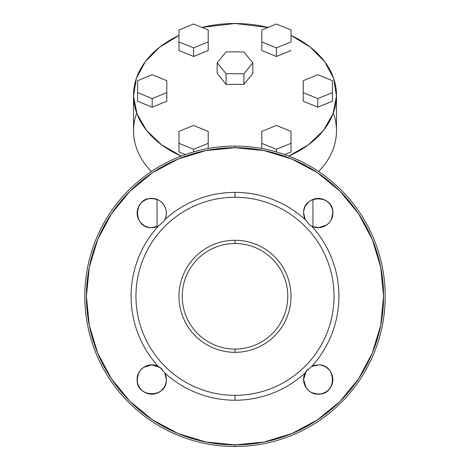 <?xml version="1.0" encoding="UTF-8"?>
<svg xmlns="http://www.w3.org/2000/svg" width="470" height="470" viewBox="0 0 470 470"><rect width="100%" height="100%" fill="white"/><g stroke="black" fill="none" stroke-linecap="round" stroke-linejoin="round"><path stroke-width="0.7" d="M235 243.525A52.775 52.775 0 0 0 182.225 296.3A52.775 52.775 0 0 0 235 349.075L235 352.318A56.024 56.024 0 0 1 178.976 296.3A56.024 56.024 0 0 1 235 240.276L235 243.525L235 240.276A56.024 56.024 0 0 1 291.024 296.3A56.024 56.024 0 0 1 235 352.318L235 349.075A52.775 52.775 0 0 1 182.225 296.3A52.775 52.775 0 0 1 235 243.525A52.775 52.775 0 0 1 287.775 296.3A52.775 52.775 0 0 1 235 349.075A52.775 52.775 0 0 0 287.775 296.3A52.775 52.775 0 0 0 235 243.525M235 395.352A99.052 99.052 0 0 1 135.948 296.3A99.052 99.052 0 0 1 235 197.247A99.052 99.052 0 0 1 334.053 296.3A99.052 99.052 0 0 1 235 395.352A99.052 99.052 0 0 0 334.053 296.3A99.052 99.052 0 0 0 235 197.247L235 192.377A103.923 103.923 0 0 1 305.224 219.69L309.671 224.889L311.604 226.076A103.923 103.923 0 0 1 311.604 366.524L306.411 370.971L305.224 372.904A103.923 103.923 0 0 1 235 400.223L235 395.352L235 400.223A103.923 103.923 0 0 1 164.776 372.904L160.329 367.704L158.396 366.524A103.923 103.923 0 0 1 158.396 226.076L163.589 221.623L164.776 219.69A103.923 103.923 0 0 1 235 192.377L235 197.247A99.052 99.052 0 0 0 135.948 296.3A99.052 99.052 0 0 0 235 395.352M235 352.318A56.024 56.024 0 0 0 291.024 296.3A56.024 56.024 0 0 0 235 240.276A56.024 56.024 0 0 0 178.976 296.3A56.024 56.024 0 0 0 235 352.318M235 147.721L263.987 150.576L291.858 159.03L317.544 172.76L340.063 191.237L358.539 213.75L372.269 239.442L380.724 267.312L383.579 296.3L380.724 325.287L372.269 353.158L358.539 378.844L340.063 401.356L317.544 419.839L291.858 433.569L263.987 442.023L235 444.879L206.013 442.023L178.142 433.569L152.456 419.839L129.937 401.356L111.461 378.844L97.731 353.158L89.277 325.287L86.421 296.3L89.277 267.312L97.731 239.442L111.461 213.756L129.937 191.237L152.456 172.76L178.142 159.03L206.013 150.576L235 147.721A148.579 148.579 0 0 0 86.421 296.3A148.579 148.579 0 0 0 235 444.879L235 446.5A150.2 150.2 0 0 1 84.8 296.3A150.2 150.2 0 0 1 235 146.1L235 147.721L235 146.1A150.2 150.2 0 0 1 385.2 296.3A150.2 150.2 0 0 1 235 446.5L235 444.879A148.579 148.579 0 0 0 383.579 296.3A148.579 148.579 0 0 0 235 147.721M164.776 219.69C169.952 210.56 162.244 197.976 151.757 198.44C132.904 197.535 132.898 228.567 151.757 227.668L158.396 226.076A103.923 103.923 0 0 0 158.396 366.524C149.26 361.348 136.676 369.056 137.14 379.543C136.235 398.396 167.273 398.401 166.368 379.543L164.776 372.904A103.923 103.923 0 0 0 305.224 372.904C300.048 382.039 307.756 394.624 318.243 394.16C337.096 395.064 337.102 364.027 318.243 364.931L311.604 366.524A103.923 103.923 0 0 0 311.604 226.076C320.74 231.252 333.324 223.544 332.86 213.057C333.765 194.204 302.727 194.198 303.632 213.057L305.224 219.69A103.923 103.923 0 0 0 164.776 219.69L163.589 221.623L158.396 226.076A14.617 14.617 0 0 1 137.14 213.057A14.617 14.617 0 0 1 151.757 198.44A14.617 14.617 0 0 1 164.776 219.69L164.77 219.696M311.604 366.524A14.617 14.617 0 0 1 332.86 379.543A14.617 14.617 0 0 1 318.243 394.16A14.617 14.617 0 0 1 305.224 372.904L306.411 370.971L311.604 366.524M305.224 219.69A14.617 14.617 0 0 1 318.243 198.44A14.617 14.617 0 0 1 332.86 213.057A14.617 14.617 0 0 1 311.604 226.076L309.671 224.889L305.224 219.69L304.272 217.346M163.83 221.288A14.617 14.617 0 0 0 164.242 220.653M166.368 212.992A14.617 14.617 0 0 0 151.757 198.44L157.056 199.433L157.056 226.675L151.775 227.668M164.776 372.904A14.617 14.617 0 0 1 151.757 394.16A14.617 14.617 0 0 1 137.14 379.543A14.617 14.617 0 0 1 158.396 366.524L160.329 367.704L164.776 372.904M303.849 210.542L304.495 208.098M306.111 204.914L308.443 202.212M311.369 200.155L314.7 198.875L312.944 199.433L312.944 226.675L318.102 227.668M318.243 198.44L321.791 198.875L318.243 198.44M325.123 200.161L328.042 202.212L325.123 200.161M330.381 204.914L331.99 208.098L330.381 204.914M332.643 215.56L332.643 210.548L332.86 213.057L331.373 219.478M310.694 225.565L309.977 225.107M303.849 215.583L303.632 213.057M149.243 227.451L146.799 226.804L149.243 227.451M143.614 225.189L140.912 222.856L143.614 225.189M138.862 219.931L137.575 216.6L138.862 219.931M137.14 213.057L137.575 209.508L137.14 213.057M138.862 206.177L140.912 203.257L138.862 206.177M143.614 200.919L146.799 199.304L143.614 200.919M151.757 198.44L149.249 198.657L154.266 198.657M164.265 220.606L163.807 221.323M158.402 226.07L156.046 227.022M156.71 226.804L151.757 227.668M166.151 382.057L165.505 384.495L166.151 382.057M163.889 387.685L161.557 390.382L163.889 387.685M158.631 392.438L155.3 393.719L158.631 392.438M151.757 394.16L148.209 393.719L151.757 394.16M144.877 392.438L141.958 390.388L144.877 392.438M139.619 387.685L138.01 384.501L139.619 387.685M137.358 377.034L137.358 382.051L137.14 379.543L138.627 373.121M159.307 367.029L160.023 367.493M164.77 372.898L165.728 375.254M165.505 374.59L166.368 379.525M320.757 365.149L323.201 365.795L320.757 365.149M326.386 367.405L329.088 369.743L326.386 367.405M331.139 372.669L332.425 376L331.139 372.669M332.86 379.543L332.425 383.085L332.86 379.543M331.139 386.422L329.088 389.342L331.139 386.422M326.386 391.68L323.201 393.29L326.386 391.68M315.734 393.942L320.752 393.942L318.243 394.16L311.822 392.667M305.735 371.993L306.193 371.277M311.598 366.529L313.954 365.572M313.29 365.795L318.225 364.931M235 146.1A150.2 150.2 0 0 0 84.8 296.3A150.2 150.2 0 0 0 235 446.5A150.2 150.2 0 0 0 385.2 296.3A150.2 150.2 0 0 0 235 146.1M325.123 225.947L327.584 224.296M330.381 221.194L331.773 218.574M144.877 366.647L142.416 368.304M139.619 371.4L138.227 374.02M305.347 386.422L307.004 388.884M310.106 391.68L312.72 393.073M326.209 225.306L318.384 227.668M323.636 226.634A14.617 14.617 0 0 0 332.86 213.057M143.791 367.287L151.616 364.931M151.898 364.931L160.094 367.54M164.729 372.822L166.368 379.543M146.364 365.96A14.617 14.617 0 0 0 137.14 379.543M161.903 369.026L160.664 367.957M305.988 387.503L303.632 379.684M303.632 379.402L306.24 371.206M311.522 366.565L315.999 365.102M304.66 384.936A14.617 14.617 0 0 0 318.243 394.16M307.727 369.397L306.657 370.636M305.23 372.898L307.909 369.209M158.396 366.524L162.091 369.209M336.485 95.263A101.485 71.763 0 0 0 291.024 35.426L310.194 47.065L324.705 61.699L333.653 78.414L336.479 96.174L333.013 113.875L323.472 130.419L308.443 144.789L288.862 156.087A101.485 71.763 0 0 0 336.485 95.263L336.485 130.854A101.485 71.763 180 0 1 318.619 171.526A101.485 71.763 0 0 0 333.318 113.059M136.682 113.059A101.485 71.763 0 0 0 151.381 171.526A101.485 71.763 180 0 1 133.515 130.854L133.515 95.263A101.485 71.763 0 0 0 181.138 156.087L161.557 144.789L146.528 130.419L136.987 113.875L133.521 96.174L136.347 78.414L145.295 61.699L159.806 47.065L178.976 35.426A101.485 71.763 0 0 0 133.515 95.263M268.059 27.413A101.485 71.763 0 0 0 235 23.5A101.485 71.763 0 0 0 201.941 27.413L235 23.5L268.059 27.413M261.79 143.332L261.79 148.508L261.79 143.332L261.79 148.508L261.79 143.332L276.407 149.296L291.024 143.332L291.024 131.4L276.407 125.431L261.79 131.4L261.79 143.332L261.79 131.4L276.407 125.431L291.024 131.4L291.024 151.939L291.024 143.332L291.024 151.939L291.024 143.332L276.407 149.296L276.407 151.916L276.407 149.296L261.79 143.332M284.656 154.542L291.024 151.939L284.656 154.542M276.407 56.482L291.024 50.513L276.407 56.482L276.407 47.87L291.024 41.906L291.024 29.974L276.407 24.005L261.79 29.974L261.79 41.906L276.407 47.87L276.407 56.482L261.79 50.513L276.407 56.482M152.186 107.195L166.803 101.226L166.803 80.687L152.186 74.718L137.575 80.687L137.575 92.619L152.186 98.583L166.803 92.619L166.803 101.226L152.186 107.195L152.186 98.583L152.186 107.195L137.575 101.226L152.186 107.195M208.21 148.508L208.21 131.4L193.593 125.431L178.976 131.4L178.976 151.939L185.345 154.542L178.976 151.939L178.976 143.332L193.593 149.296L208.21 143.332L208.21 148.508M193.593 56.482L208.21 50.513L208.21 29.974L193.593 24.005L178.976 29.974L178.976 41.906L193.593 47.87L208.21 41.906L208.21 50.513L193.593 56.482L193.593 47.87L193.593 56.482L178.976 50.513L193.593 56.482M303.197 101.226L317.814 107.195L332.425 101.226L332.425 80.687L317.814 74.718L303.197 80.687L303.197 92.619L317.814 98.583L317.814 107.195L303.197 101.226L303.197 92.619L303.197 101.226M217.187 73.449L226.094 84.353L243.907 84.353L252.813 73.449L252.813 62.827L243.907 51.917L226.094 51.917L217.187 62.827L226.094 73.731L226.094 84.353L217.187 73.449L217.187 62.827L217.187 73.449M261.79 50.513L261.79 41.906L261.79 50.513M137.575 101.226L137.575 92.619L137.575 101.226M193.593 151.916L193.593 149.296L193.593 151.916M178.976 143.332L178.976 131.4L193.593 125.431L208.21 131.4L208.21 143.332L193.593 149.296L178.976 143.332M178.976 50.513L178.976 41.906L178.976 50.513M317.814 107.195L317.814 98.583L332.425 92.619L332.425 101.226L317.814 107.195M243.907 84.353L243.907 73.731L252.813 62.827L252.813 73.449L243.907 84.353L226.094 84.353L226.094 73.731L243.907 73.731L243.907 84.353M276.407 47.87L261.79 41.906L261.79 29.974L276.407 24.005L291.024 29.974L291.024 41.906L276.407 47.87M166.803 80.687L166.803 92.619L152.186 98.583L137.575 92.619L137.575 80.687L152.186 74.718L166.803 80.687M208.21 41.906L193.593 47.87L178.976 41.906L178.976 29.974L193.593 24.005L208.21 29.974L208.21 41.906M303.197 92.619L303.197 80.687L317.814 74.718L332.425 80.687L332.425 92.619L317.814 98.583L303.197 92.619M217.187 62.827L226.094 51.917L243.907 51.917L252.813 62.827L243.907 73.731L226.094 73.731L217.187 62.827"/></g></svg>
